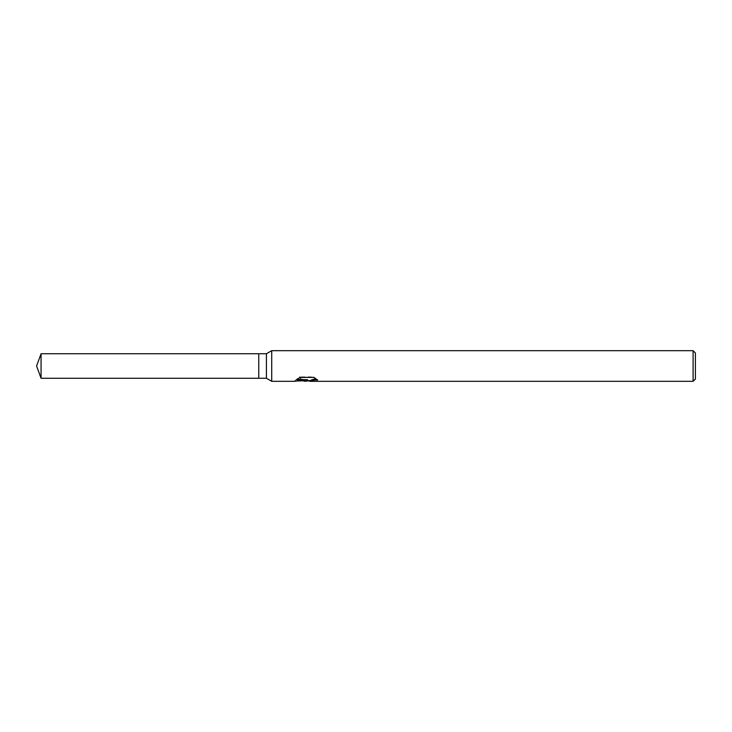 <?xml version="1.0" encoding="UTF-8"?>
<svg xmlns="http://www.w3.org/2000/svg" width="732" height="732" viewBox="0 0 732 732"><rect width="100%" height="100%" fill="white"/><g stroke="black" fill="none" stroke-linecap="round" stroke-linejoin="round"><path stroke-width="0.55" stroke-dasharray="3.66 2.75" d="M306.726 380.274L306.196 380.942L315.254 378.664L315.254 380.301L309.718 380.887M315.254 380.301L315.254 379.112L307.339 380.942M309.846 381.317L315.254 380.704M316.91 379.478L313.744 376.87L300.138 376.87L300.138 377.392M313.744 376.87L313.744 377.392M302.883 380.942L299.516 376.87C300.943 379.524 302.627 380.878 304.567 380.942M300.138 376.87L297.146 379.359M307.577 379.359L294.703 380.768L294.465 381.317M299.937 377.117L294.703 380.768L299.946 376.577M695.4 352.98L695.4 379.02M693.103 350.683L693.103 381.317M271.718 350.683L271.718 381.317M266.411 353.739L266.411 378.261M258.753 353.739L258.753 378.252M41.065 353.739L41.065 378.261M294.465 380.942L298.107 380.942"/><path stroke-width="1.1" d="M297.146 379.359L307.577 379.78L294.465 381.317L271.718 381.317L266.411 378.261L258.753 378.261L258.753 353.739L266.411 353.739L271.718 350.683L693.103 350.683L695.4 352.98L695.4 379.02L693.103 381.317L309.846 381.317L310.139 380.558L313.104 379.551L316.91 379.478M266.411 378.261L266.411 353.739M271.718 381.317L271.718 350.683M307.339 380.942L302.883 380.942M306.196 381.317L306.726 380.677L304.567 381.317M693.103 381.317L693.103 350.683M307.577 379.78L296.552 379.78L300.138 377.392L313.744 377.392L317.688 380.045L313.104 379.972L309.718 381.271M298.107 380.942L306.726 380.677M258.753 378.252L41.065 378.261L36.6 366L41.065 353.739L258.753 353.748M41.065 378.261L41.065 353.739M306.415 380.942L309.718 380.942"/></g></svg>
